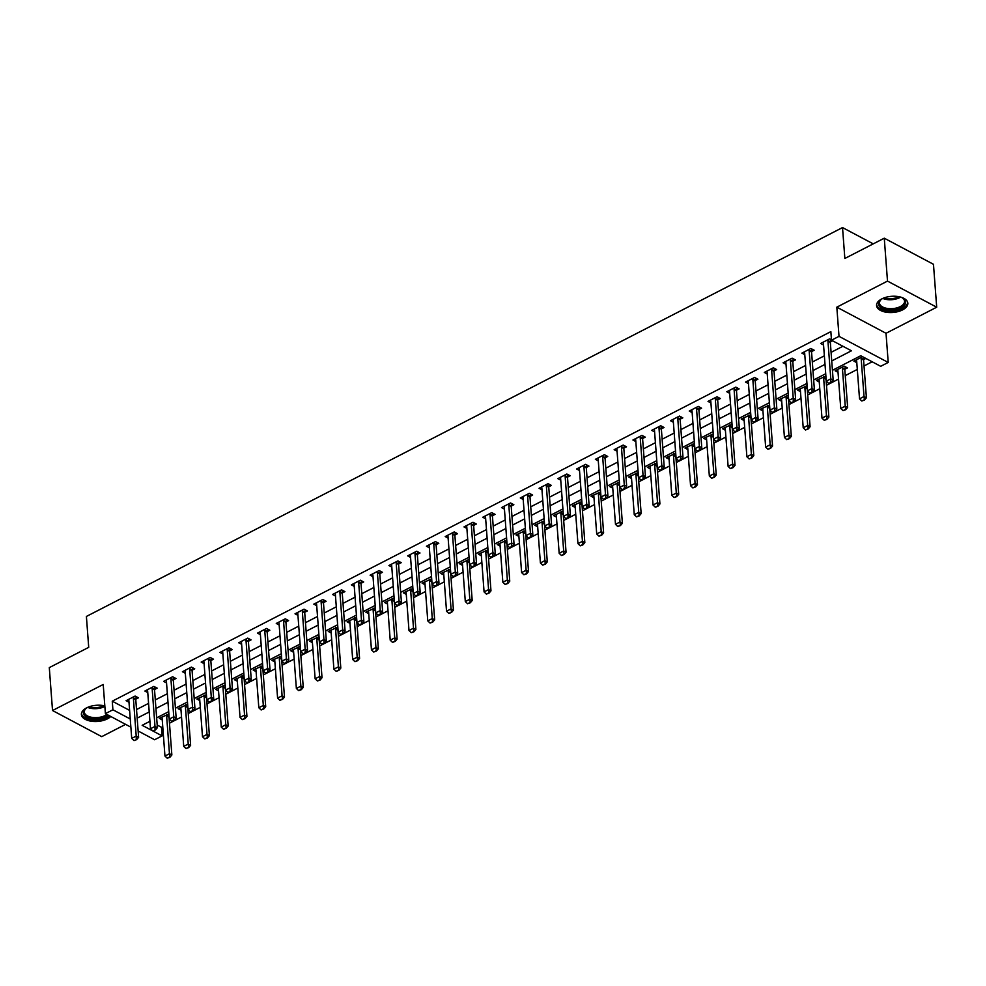 <?xml version="1.0" encoding="UTF-8"?>
<svg xmlns="http://www.w3.org/2000/svg" width="986" height="986" viewBox="0 0 986 986"><rect width="100%" height="100%" fill="white"/><g stroke="black" fill="none" stroke-linecap="round" stroke-linejoin="round"><path stroke-width="1.48" d="M104.824 705.89A15.677 8.098 175.7 0 0 86.657 707.849A15.677 8.098 175.7 0 0 81.394 714.53A15.677 8.098 175.7 0 0 90.885 721.148A15.677 8.098 175.7 0 0 107.4 718.856A15.677 8.098 175.7 0 0 110.765 716.477M902.572 309.887A15.677 8.098 175.7 0 0 907.835 303.22A15.677 8.098 175.7 0 0 898.345 296.589A15.677 8.098 175.7 0 0 881.829 298.881A15.677 8.098 175.7 0 0 876.566 305.561A15.677 8.098 175.7 0 0 886.057 312.192A15.677 8.098 175.7 0 0 902.572 309.887M157.181 725.03L161.47 727.311L162.111 735.889L154.605 739.746L138.139 731.008M873.239 243.862L842.525 227.569L86.398 616.447L88.715 647.346L49.3 667.621L52.529 710.524L101.731 736.641L125.604 724.365M842.525 227.569L844.854 258.468L884.269 238.193L933.471 264.297L936.7 307.213L887.499 281.096L836.818 307.164L839.012 336.349L888.213 362.454L880.695 366.311L860.753 355.736L832.43 370.292M836.818 307.164L886.02 333.28L936.7 307.213M886.02 333.28L888.213 362.454M161.47 727.311L162.752 726.645M169.469 723.194L181.523 716.995M188.24 713.544L200.294 707.344M207.011 703.881L219.065 697.681M225.782 694.23L237.836 688.031M244.553 684.58L256.606 678.38M263.324 674.917L275.377 668.718M282.095 665.267L294.148 659.067M300.866 655.616L312.919 649.417M319.649 645.953L331.703 639.754M338.42 636.303L350.474 630.103M357.191 626.652L369.245 620.453M375.962 616.99L388.016 610.79M394.733 607.339L406.787 601.14M413.504 597.689L425.558 591.489M432.275 588.026L444.329 581.826M451.046 578.375L463.1 572.176M469.817 568.725L481.871 562.525M488.588 559.062L500.641 552.863M507.359 549.412L519.412 543.212M526.13 539.761L538.183 533.562M544.901 530.111L556.954 523.911M563.672 520.448L575.725 514.248M582.443 510.797L594.496 504.598M601.226 501.147L613.28 494.947M619.997 491.484L632.051 485.285M638.768 481.834L650.822 475.634M657.539 472.183L669.593 465.984M676.31 462.52L688.364 456.321M695.081 452.87L707.135 446.67M713.852 443.219L725.906 437.02M732.623 433.557L744.677 427.357M751.394 423.906L763.447 417.707M770.165 414.256L782.218 408.056M788.936 404.593L800.989 398.393M807.707 394.942L819.76 388.743M826.478 385.292L838.531 379.092M845.248 375.629L857.302 369.43M864.019 365.979L872.166 361.788M884.269 238.193L887.499 281.096M862.528 356.673L853.901 361.11L856.797 362.651M863.588 359.607L865.856 358.436M844.817 369.257L847.455 367.901L844.139 366.139L835.13 370.773L838.026 372.314M825.886 376.073L816.346 380.423L819.255 381.964M807.115 385.723L797.575 390.074L800.484 391.615M788.344 395.374L778.804 399.737L781.713 401.277M769.573 405.036L760.033 409.387L762.942 410.928M750.802 414.687L741.262 419.038L744.171 420.578M732.031 424.337L722.491 428.7L725.4 430.241M713.26 434L703.721 438.351L706.629 439.892M694.489 443.651L684.95 448.001L687.846 449.542M675.718 453.301L666.179 457.664L669.075 459.205M656.947 462.964L647.408 467.315L650.304 468.855M638.164 472.614L628.637 476.965L631.533 478.506M619.393 482.265L609.866 486.628L612.762 488.156M600.622 491.915L591.095 496.278L593.991 497.819M581.851 501.578L572.324 505.929L575.22 507.47M563.08 511.229L553.54 515.579L556.449 517.12M544.309 520.879L534.769 525.242L537.678 526.783M525.538 530.542L515.998 534.893L518.907 536.433M506.767 540.192L497.227 544.543L500.136 546.084M487.996 549.843L478.456 554.206L481.365 555.747M469.225 559.506L459.686 563.856L462.594 565.397M450.454 569.156L440.915 573.507L443.823 575.048M431.683 578.807L422.144 583.17L425.052 584.71M412.912 588.469L403.373 592.82L406.269 594.361M394.141 598.12L384.602 602.471L387.498 604.011M375.358 607.77L365.831 612.133L368.727 613.674M356.587 617.433L347.06 621.784L349.956 623.325M337.816 627.084L328.289 631.434L331.185 632.975M319.045 636.734L309.518 641.097L312.414 642.638M300.274 646.397L290.747 650.748L293.643 652.288M281.503 656.047L271.963 660.398L274.872 661.939M262.732 665.698L253.192 670.061L256.101 671.602M243.961 675.361L234.421 679.711L237.33 681.252M225.19 685.011L215.651 689.362L218.559 690.903M206.419 694.662L196.88 699.025L199.788 700.565M187.648 704.324L178.109 708.675L181.017 710.216M168.877 713.975L159.338 718.326L162.246 719.866M831.728 360.938L851.448 350.794L831.494 340.207L830.853 331.629L112.268 701.194L129.61 710.401M136.524 709.563L148.578 703.363M155.295 699.912L167.349 693.713M174.066 690.262L186.12 684.062M192.837 680.599L204.891 674.399M211.608 670.948L223.662 664.749M230.379 661.298L242.433 655.098M249.15 651.635L261.204 645.436M267.933 641.985L279.987 635.785M286.704 632.334L298.758 626.135M305.475 622.671L317.529 616.472M324.246 613.021L336.3 606.821M343.017 603.37L355.071 597.171M361.788 593.708L373.842 587.508M380.559 584.057L392.613 577.858M399.33 574.407L411.384 568.207M418.101 564.744L430.155 558.544M436.872 555.093L448.926 548.894M455.643 545.443L467.697 539.243M474.414 535.78L486.468 529.581M493.185 526.13L505.239 519.93M511.956 516.479L524.01 510.28M530.727 506.816L542.793 500.617M549.51 497.166L561.564 490.966M568.281 487.515L580.335 481.316M587.052 477.865L599.106 471.665M605.823 468.202L617.877 462.003M624.594 458.552L636.648 452.352M643.365 448.901L655.419 442.702M662.136 439.238L674.19 433.039M680.907 429.588L692.961 423.388M699.678 419.937L711.732 413.738M718.449 410.275L730.503 404.075M737.22 400.624L749.274 394.425M755.991 390.974L768.045 384.774M774.762 381.311L786.816 375.111M793.533 371.66L805.587 365.461M812.316 362.01L824.37 355.81M831.087 352.347L842.919 346.271M831.469 339.8L829.657 338.839L820.648 343.473L823.557 345.014M830.348 341.957L832.603 340.799M811.564 351.62L814.214 350.252L810.886 348.489L801.877 353.124L804.786 354.664M792.793 361.27L795.443 359.915L792.115 358.152L783.106 362.786L786.015 364.327M774.022 370.921L776.672 369.565L773.344 367.803L764.335 372.437L767.231 373.977M755.251 380.584L757.901 379.216L754.573 377.453L745.564 382.087L748.46 383.628M736.48 390.234L739.13 388.878L735.803 387.116L726.793 391.75L729.689 393.291M717.709 399.885L720.359 398.529L717.032 396.766L708.022 401.401L710.918 402.941M698.938 409.547L701.588 408.179L698.261 406.417L689.251 411.051L692.147 412.592M680.167 419.198L682.805 417.842L679.49 416.08L670.48 420.714L673.376 422.255M661.396 428.848L664.034 427.493L660.719 425.73L651.709 430.364L654.605 431.905M642.625 438.511L645.263 437.143L641.948 435.381L632.938 440.015L635.834 441.555M623.855 448.162L626.492 446.806L623.177 445.043L614.155 449.678L617.063 451.218M605.084 457.812L607.721 456.456L604.393 454.694L595.384 459.328L598.292 460.869M586.313 467.475L588.95 466.107L585.622 464.344L576.613 468.979L579.521 470.519M567.542 477.125L570.179 475.77L566.851 474.007L557.842 478.641L560.751 480.17M548.758 486.776L551.408 485.42L548.08 483.658L539.071 488.292L541.98 489.832M529.987 496.439L532.637 495.071L529.309 493.308L520.3 497.942L523.209 499.483M511.216 506.089L513.866 504.733L510.538 502.959L501.529 507.593L504.438 509.133M492.445 515.74L495.095 514.384L491.767 512.621L482.758 517.256L485.654 518.796M473.674 525.402L476.324 524.034L472.997 522.272L463.987 526.906L466.883 528.447M454.903 535.053L457.553 533.697L454.226 531.922L445.216 536.557L448.112 538.097M436.132 544.703L438.782 543.348L435.455 541.585L426.445 546.219L429.341 547.76M417.361 554.366L420.011 552.998L416.684 551.236L407.674 555.87L410.57 557.41M398.59 564.017L401.228 562.661L397.913 560.886L388.903 565.52L391.799 567.061M379.82 573.667L382.457 572.311L379.142 570.549L370.132 575.183L373.028 576.724M361.049 583.318L363.686 581.962L360.371 580.199L351.349 584.834L354.257 586.374M342.278 592.98L344.915 591.612L341.587 589.85L332.578 594.484L335.486 596.025M323.507 602.631L326.144 601.275L322.816 599.513L313.807 604.147L316.716 605.687M304.736 612.281L307.373 610.926L304.045 609.163L295.036 613.797L297.945 615.338M285.965 621.944L288.602 620.576L285.274 618.814L276.265 623.448L279.174 624.988M267.181 631.595L269.831 630.239L266.503 628.476L257.494 633.111L260.403 634.651M248.41 641.245L251.06 639.889L247.732 638.127L238.723 642.761L241.632 644.302M229.639 650.908L232.289 649.54L228.962 647.777L219.952 652.412L222.848 653.952M210.868 660.558L213.518 659.203L210.191 657.44L201.181 662.074L204.077 663.615M192.097 670.209L194.747 668.853L191.42 667.091L182.41 671.725L185.306 673.265M173.326 679.872L175.976 678.504L172.649 676.741L163.639 681.375L166.535 682.916M154.555 689.522L157.205 688.166L153.878 686.404L144.868 691.038L147.764 692.579M135.785 699.173L138.422 697.817L135.107 696.054L126.097 700.689L128.993 702.229M130.867 727.15L105.403 713.642L103.21 684.469L52.529 710.524M105.403 713.642L112.909 709.784L130.251 718.979M112.268 701.194L112.909 709.784M831.494 340.207L839.012 336.349M149.934 721.308L142.169 725.302L162.111 735.889M825.713 373.756L813.66 379.955M806.942 383.406L794.889 389.606M788.171 393.057L776.118 399.256M769.4 402.719L757.347 408.919M750.629 412.37L738.576 418.569M731.858 422.02L719.805 428.22M713.088 431.683L701.034 437.883M694.317 441.334L682.263 447.533M675.533 450.984L663.479 457.184M656.762 460.647L644.708 466.846M637.991 470.297L625.937 476.497M619.22 479.948L607.166 486.147M600.449 489.611L588.395 495.81M581.678 499.261L569.625 505.461M562.907 508.912L550.854 515.111M544.136 518.574L532.083 524.774M525.365 528.225L513.312 534.424M506.594 537.875L494.541 544.075M487.823 547.538L475.77 553.738M469.053 557.189L456.999 563.388M450.282 566.839L438.228 573.039M431.511 576.502L419.457 582.701M412.74 586.152L400.686 592.352M393.956 595.803L381.902 602.002M375.185 605.453L363.131 611.653M356.414 615.116L344.36 621.316M337.643 624.767L325.59 630.966M318.872 634.417L306.819 640.617M300.101 644.08L288.048 650.279M281.33 653.73L269.277 659.93M262.559 663.381L250.506 669.58M243.788 673.044L231.735 679.243M225.018 682.694L212.964 688.894M206.247 692.345L194.193 698.544M187.476 702.007L175.422 708.207M168.705 711.658L156.651 717.857M137.165 718.141L149.219 711.954M155.936 708.49L167.99 702.291M174.719 698.84L186.773 692.64M193.49 689.189L205.544 682.99M212.261 679.527L224.315 673.327M231.032 669.876L243.086 663.677M249.803 660.226L261.857 654.026M268.574 650.563L280.628 644.363M287.345 640.912L299.399 634.713M306.116 631.262L318.17 625.062M324.887 621.599L336.941 615.4M343.658 611.949L355.712 605.749M362.429 602.298L374.483 596.099M381.2 592.635L393.254 586.436M399.971 582.985L412.025 576.785M418.742 573.334L430.796 567.135M437.525 563.672L449.579 557.472M456.296 554.021L468.35 547.822M475.067 544.371L487.121 538.171M493.838 534.708L505.892 528.508M512.609 525.057L524.663 518.858M531.38 515.407L543.434 509.207M550.151 505.744L562.205 499.545M568.922 496.094L580.976 489.894M587.693 486.443L599.747 480.244M606.464 476.78L618.518 470.581M625.235 467.13L637.289 460.93M644.006 457.479L656.06 451.28M662.777 447.829L674.831 441.629M681.548 438.166L693.602 431.967M700.319 428.516L712.373 422.316M719.102 418.865L731.156 412.666M737.873 409.202L749.927 403.003M756.644 399.552L768.698 393.352M775.415 389.901L787.469 383.702M794.186 380.239L806.24 374.039M812.957 370.588L825.011 364.389M828.56 383.357L831.21 382.42L828.56 383.357L826.268 381.175L823.433 343.424A2.009 1.331 -62 0 0 823.322 342.931L823.039 342.241M828.129 339.628L827.969 340.552A2.009 1.331 -62 0 0 827.944 341.107L830.779 378.858L833.17 380.128L831.21 382.42M830.791 339.43L830.36 341.822A2.009 1.331 -62 0 0 830.335 342.376L833.17 380.128M826.268 381.175L830.779 378.858L830.816 382.198M856.279 359.89L856.563 360.58A2.009 1.331 118 0 1 856.674 361.061L859.521 398.825L864.019 396.508L861.185 358.744A2.009 1.331 118 0 1 861.209 358.189L861.382 357.265M864.056 399.848L861.813 401.006L864.463 400.057L864.019 396.508L866.411 397.777L863.576 360.013A2.009 1.331 118 0 1 863.613 359.459L863.97 357.437M859.521 398.825L861.813 401.006M864.463 400.057L866.411 397.777M809.789 393.02L812.439 392.071L809.789 393.02L807.497 390.838L804.662 353.074A2.009 1.331 -62 0 0 804.551 352.594L804.268 351.903M809.358 349.278L809.198 350.203A2.009 1.331 -62 0 0 809.161 350.757L812.008 388.521L814.399 389.79L812.439 392.071M812.02 349.093L811.589 351.472A2.009 1.331 -62 0 0 811.564 352.027L814.399 389.79M807.497 390.838L812.008 388.521L812.045 391.861M791.018 402.67L793.668 401.721L791.018 402.67L788.726 400.489L785.891 362.725A2.009 1.331 -62 0 0 785.78 362.244L785.497 361.554M790.587 358.929L790.427 359.853A2.009 1.331 -62 0 0 790.39 360.408L793.237 398.171L795.628 399.441L793.668 401.721M793.237 358.744L792.818 361.123A2.009 1.331 -62 0 0 792.793 361.677L795.628 399.441M788.726 400.489L793.237 398.171L793.274 401.512M772.248 412.321L774.897 411.372L772.248 412.321L769.955 410.139L767.12 372.388A2.009 1.331 -62 0 0 767.009 371.895L766.726 371.204M771.816 368.591L771.656 369.516A2.009 1.331 -62 0 0 771.619 370.07L774.466 407.822L776.857 409.091L774.897 411.372M774.466 368.394L774.047 370.785A2.009 1.331 -62 0 0 774.022 371.34L776.857 409.091M769.955 410.139L774.466 407.822L774.503 411.162M837.508 369.54L837.792 370.231A2.009 1.331 118 0 1 837.903 370.711L840.75 408.475L845.248 406.158L842.414 368.394A2.009 1.331 118 0 1 842.438 367.84L842.611 366.915M845.285 409.498L843.042 410.657L845.692 409.708L845.248 406.158L847.64 407.428L844.805 369.664A2.009 1.331 118 0 1 844.842 369.109L845.261 366.73M840.75 408.475L843.042 410.657M845.692 409.708L847.64 407.428M818.737 379.191L819.021 379.881A2.009 1.331 118 0 1 819.132 380.374L821.979 418.126L826.478 415.809L823.643 378.057A2.009 1.331 118 0 1 823.667 377.502L823.84 376.578M826.514 419.149L824.259 420.307L826.921 419.358L826.478 415.809L828.869 417.078L826.034 379.327A2.009 1.331 118 0 1 826.071 378.772L826.083 378.661M821.979 418.126L824.259 420.307M826.921 419.358L828.869 417.078M799.966 388.854L800.25 389.544A2.009 1.331 118 0 1 800.361 390.025L803.208 427.788L807.707 425.471L804.872 387.708A2.009 1.331 118 0 1 804.896 387.153L805.069 386.229M807.744 428.811L805.488 429.97L808.15 429.021L807.707 425.471L810.098 426.741L807.263 388.977A2.009 1.331 118 0 1 807.287 388.422L807.312 388.324M803.208 427.788L805.488 429.97M808.15 429.021L810.098 426.741M753.477 421.983L756.126 421.034L753.477 421.983L751.184 419.802L748.349 382.038A2.009 1.331 -62 0 0 748.238 381.557L747.955 380.867M753.045 378.242L752.885 379.166A2.009 1.331 -62 0 0 752.848 379.721L755.695 417.485L758.086 418.754L756.126 421.034M755.695 378.057L755.276 380.436A2.009 1.331 -62 0 0 755.239 380.99L758.086 418.754M751.184 419.802L755.695 417.485L755.732 420.825M781.195 398.504L781.479 399.194A2.009 1.331 118 0 1 781.59 399.675L784.425 437.439L788.936 435.122L786.101 397.358A2.009 1.331 118 0 1 786.125 396.803L786.286 395.879M788.973 438.462L786.717 439.62L789.367 438.671L788.936 435.122L791.327 436.391L788.492 398.627A2.009 1.331 118 0 1 788.517 398.073L788.541 397.974M784.425 437.439L786.717 439.62M789.367 438.671L791.327 436.391M900.575 297.069A13.57 7.013 -4.3 0 1 902.572 297.994A13.57 7.013 -4.3 0 1 905.37 300.878A13.57 7.013 -4.3 0 1 894.807 309.752A13.57 7.013 -4.3 0 1 878.834 305.155A13.57 7.013 -4.3 0 1 880.991 299.608A13.57 7.013 -4.3 0 1 882.827 298.413M881.385 299.313A12.559 6.483 175.7 0 0 879.5 303.096A12.559 6.483 175.7 0 0 879.746 304.132A12.559 6.483 175.7 0 0 893.538 308.532A12.559 6.483 175.7 0 0 904.556 301.211A12.559 6.483 175.7 0 0 904.322 300.188A12.559 6.483 175.7 0 0 902.128 297.747M876.616 304.563A15.579 8.048 175.7 0 0 876.862 305.463A15.579 8.048 175.7 0 0 893.587 310.96A15.579 8.048 175.7 0 0 907.638 302.234M108.287 715.17A13.57 7.013 -4.3 0 1 105.896 716.736A13.57 7.013 -4.3 0 1 87.914 717.722A13.57 7.013 -4.3 0 1 85.819 708.577A13.57 7.013 -4.3 0 1 87.655 707.369A12.559 6.483 -4.3 0 0 104.491 706.592A12.559 6.483 -4.3 0 0 104.861 706.395M86.213 708.268A12.559 6.483 175.7 0 0 84.328 712.065A12.559 6.483 175.7 0 0 91.932 717.364A12.559 6.483 175.7 0 0 105.169 715.528A12.559 6.483 175.7 0 0 106.919 714.443M81.431 713.531A15.579 8.048 175.7 0 0 91.156 719.78A15.579 8.048 175.7 0 0 107.227 717.451A15.579 8.048 175.7 0 0 109.656 715.898M734.706 431.634L737.355 430.685L734.706 431.634L732.413 429.452L729.578 391.688A2.009 1.331 -62 0 0 729.467 391.208L729.184 390.518M734.274 387.892L734.114 388.817A2.009 1.331 -62 0 0 734.077 389.371L736.924 427.135L739.315 428.405L737.355 430.685M736.924 387.708L736.505 390.086A2.009 1.331 -62 0 0 736.468 390.641L739.315 428.405M732.413 429.452L736.924 427.135L736.961 430.475M715.935 441.284L718.584 440.335L715.935 441.284L713.642 439.103L710.807 401.351A2.009 1.331 -62 0 0 710.696 400.858L710.413 400.168M715.503 397.555L715.343 398.467A2.009 1.331 -62 0 0 715.306 399.034L718.141 436.786L720.544 438.055L718.584 440.335M718.153 397.358L717.734 399.749A2.009 1.331 -62 0 0 717.697 400.304L720.544 438.055M713.642 439.103L718.141 436.786L718.19 440.126M697.164 450.947L699.813 449.998L697.164 450.947L694.871 448.766L692.024 411.002A2.009 1.331 -62 0 0 691.925 410.521L691.63 409.831M696.732 407.206L696.572 408.13A2.009 1.331 -62 0 0 696.535 408.685L699.37 446.448L701.773 447.718L699.813 449.998M699.382 407.021L698.963 409.4A2.009 1.331 -62 0 0 698.926 409.954L701.773 447.718M694.871 448.766L699.37 446.448L699.419 449.789M678.393 460.598L681.043 459.649L678.393 460.598L676.1 458.416L673.253 420.652A2.009 1.331 -62 0 0 673.155 420.172L672.859 419.481M677.961 416.856L677.801 417.781A2.009 1.331 -62 0 0 677.764 418.335L680.599 456.099L683.002 457.368L681.043 459.649M680.611 416.671L680.192 419.05A2.009 1.331 -62 0 0 680.155 419.605L683.002 457.368M676.1 458.416L680.599 456.099L680.636 459.439M659.622 470.248L662.272 469.299L659.622 470.248L657.329 468.067L654.482 430.315A2.009 1.331 -62 0 0 654.371 429.822L654.088 429.132M659.19 426.519L659.018 427.431A2.009 1.331 -62 0 0 658.993 427.998L661.828 465.749L664.219 467.019L662.272 469.299M661.84 426.322L661.421 428.7A2.009 1.331 -62 0 0 661.384 429.267L664.219 467.019M657.329 468.067L661.828 465.749L661.865 469.089M762.424 408.155L762.708 408.845A2.009 1.331 118 0 1 762.819 409.338L765.654 447.089L770.165 444.772L767.33 407.021A2.009 1.331 118 0 1 767.355 406.454L767.515 405.542M770.202 448.112L767.946 449.271L770.596 448.322L770.165 444.772L772.556 446.042L769.721 408.29A2.009 1.331 118 0 1 769.746 407.736L769.77 407.625M765.654 447.089L767.946 449.271M770.596 448.322L772.556 446.042M743.654 417.817L743.937 418.508A2.009 1.331 118 0 1 744.048 418.988L746.883 456.752L751.394 454.435L748.547 416.671A2.009 1.331 118 0 1 748.584 416.117L748.744 415.192M751.431 457.775L749.175 458.934L751.825 457.985L751.394 454.435L753.785 455.705L750.95 417.941A2.009 1.331 118 0 1 750.975 417.386L750.999 417.288M746.883 456.752L749.175 458.934M751.825 457.985L753.785 455.705M724.883 427.468L725.166 428.158A2.009 1.331 118 0 1 725.277 428.639L728.112 466.403L732.623 464.086L729.776 426.322A2.009 1.331 118 0 1 729.813 425.767L729.973 424.843M732.66 467.426L730.404 468.584L733.054 467.635L732.623 464.086L735.014 465.355L732.179 427.591A2.009 1.331 118 0 1 732.204 427.037L732.228 426.938M728.112 466.403L730.404 468.584M733.054 467.635L735.014 465.355M706.112 437.118L706.395 437.809A2.009 1.331 118 0 1 706.506 438.302L709.341 476.053L713.852 473.736L711.005 435.985A2.009 1.331 118 0 1 711.042 435.418L711.202 434.506M713.889 477.076L711.633 478.235L714.283 477.286L713.852 473.736L716.243 475.005L713.408 437.254A2.009 1.331 118 0 1 713.433 436.699L713.457 436.588M709.341 476.053L711.633 478.235M714.283 477.286L716.243 475.005M687.341 446.781L687.624 447.471A2.009 1.331 118 0 1 687.735 447.952L690.57 485.716L695.081 483.399L692.234 445.635A2.009 1.331 118 0 1 692.271 445.08L692.431 444.156M695.118 486.739L692.862 487.897L695.512 486.948L695.081 483.399L697.472 484.668L694.625 446.904A2.009 1.331 118 0 1 694.662 446.35L694.686 446.251M690.57 485.716L692.862 487.897M695.512 486.948L697.472 484.668M640.851 479.911L643.501 478.962L640.851 479.911L638.558 477.729L635.711 439.966A2.009 1.331 -62 0 0 635.6 439.485L635.317 438.795M640.419 436.169L640.247 437.094A2.009 1.331 -62 0 0 640.222 437.648L643.057 475.412L645.448 476.682L643.501 478.962M643.069 435.985L642.65 438.363A2.009 1.331 -62 0 0 642.613 438.918L645.448 476.682M638.558 477.729L643.057 475.412L643.094 478.752M668.57 456.432L668.853 457.122A2.009 1.331 118 0 1 668.964 457.603L671.799 495.366L676.31 493.049L673.463 455.285A2.009 1.331 118 0 1 673.5 454.731L673.66 453.806M676.347 496.389L674.091 497.548L676.741 496.599L676.31 493.049L678.701 494.319L675.854 456.555A2.009 1.331 118 0 1 675.891 456L675.903 455.902M671.799 495.366L674.091 497.548M676.741 496.599L678.701 494.319M622.067 489.561L624.73 488.612L622.067 489.561L619.787 487.38L616.94 449.616A2.009 1.331 -62 0 0 616.829 449.135L616.546 448.445M621.648 445.82L621.476 446.744A2.009 1.331 -62 0 0 621.451 447.299L624.286 485.063L626.677 486.332L624.73 488.612M624.298 445.635L623.879 448.014A2.009 1.331 -62 0 0 623.842 448.568L626.677 486.332M619.787 487.38L624.286 485.063L624.323 488.403M649.799 466.082L650.082 466.772A2.009 1.331 118 0 1 650.193 467.265L653.028 505.017L657.526 502.7L654.692 464.948A2.009 1.331 118 0 1 654.729 464.381L654.889 463.469M657.576 506.04L655.32 507.198L657.97 506.249L657.526 502.7L659.93 503.969L657.083 466.218A2.009 1.331 118 0 1 657.12 465.651L657.132 465.552M653.028 505.017L655.32 507.198M657.97 506.249L659.93 503.969M603.296 499.212L605.959 498.263L603.296 499.212L601.016 497.03L598.169 459.279A2.009 1.331 -62 0 0 598.058 458.786L597.775 458.096M602.877 455.483L602.705 456.395A2.009 1.331 -62 0 0 602.68 456.962L605.515 494.713L607.906 495.983L605.959 498.263M605.527 455.285L605.096 457.664A2.009 1.331 -62 0 0 605.071 458.231L607.906 495.983M601.016 497.03L605.515 494.713L605.552 498.053M631.028 475.745L631.311 476.435A2.009 1.331 118 0 1 631.422 476.916L634.257 514.68L638.755 512.363L635.921 474.599A2.009 1.331 118 0 1 635.958 474.044L636.118 473.12M638.805 515.703L636.549 516.861L639.199 515.912L638.755 512.363L641.159 513.632L638.312 475.868A2.009 1.331 118 0 1 638.349 475.314L638.361 475.215M634.257 514.68L636.549 516.861M639.199 515.912L641.159 513.632M584.525 508.862L587.175 507.926L584.525 508.862L582.233 506.693L579.398 468.929A2.009 1.331 -62 0 0 579.287 468.449L579.004 467.758M584.094 465.133L583.934 466.058A2.009 1.331 -62 0 0 583.909 466.612L586.744 504.376L589.135 505.645L587.175 507.926M586.756 464.948L586.325 467.327A2.009 1.331 -62 0 0 586.3 467.882L589.135 505.645M582.233 506.693L586.744 504.376L586.781 507.704M612.244 485.395L612.54 486.086A2.009 1.331 118 0 1 612.639 486.566L615.486 524.33L619.984 522.013L617.15 484.249A2.009 1.331 118 0 1 617.187 483.695L617.347 482.77M620.034 525.353L617.778 526.512L620.428 525.563L619.984 522.013L622.388 523.283L619.541 485.519A2.009 1.331 118 0 1 619.578 484.964L619.59 484.865M615.486 524.33L617.778 526.512M620.428 525.563L622.388 523.283M565.754 518.525L568.404 517.576L565.754 518.525L563.462 516.344L560.627 478.58A2.009 1.331 -62 0 0 560.516 478.099L560.233 477.409M565.323 474.784L565.163 475.708A2.009 1.331 -62 0 0 565.138 476.263L567.973 514.026L570.364 515.296L568.404 517.576M567.985 474.599L567.554 476.977A2.009 1.331 -62 0 0 567.529 477.532L570.364 515.296M563.462 516.344L567.973 514.026L568.01 517.367M593.473 495.046L593.757 495.736A2.009 1.331 118 0 1 593.868 496.229L596.715 533.981L601.213 531.664L598.379 493.912A2.009 1.331 118 0 1 598.403 493.345L598.576 492.433M601.25 535.004L599.007 536.162L601.657 535.213L601.213 531.664L603.617 532.933L600.77 495.182A2.009 1.331 118 0 1 600.807 494.615L600.819 494.516M596.715 533.981L599.007 536.162M601.657 535.213L603.617 532.933M546.983 528.176L549.633 527.227L546.983 528.176L544.691 525.994L541.856 488.243A2.009 1.331 -62 0 0 541.745 487.75L541.462 487.059M546.552 484.446L546.392 485.358A2.009 1.331 -62 0 0 546.355 485.925L549.202 523.677L551.593 524.946L549.633 527.227M549.214 484.249L548.783 486.628A2.009 1.331 -62 0 0 548.758 487.195L551.593 524.946M544.691 525.994L549.202 523.677L549.239 527.017M574.702 504.709L574.986 505.399A2.009 1.331 118 0 1 575.097 505.88L577.944 543.631L582.443 541.314L579.608 503.563A2.009 1.331 118 0 1 579.632 503.008L579.805 502.084M582.48 544.654L580.236 545.813L582.886 544.876L582.443 541.314L584.834 542.596L581.999 504.832A2.009 1.331 118 0 1 582.036 504.277L582.048 504.179M577.944 543.631L580.236 545.813M582.886 544.876L584.834 542.596M528.213 537.826L530.862 536.889L528.213 537.826L525.92 535.644L523.085 497.893A2.009 1.331 -62 0 0 522.974 497.412L522.691 496.722M527.781 494.097L527.621 495.021A2.009 1.331 -62 0 0 527.584 495.576L530.431 533.327L532.822 534.609L530.862 536.889M530.431 493.912L530.012 496.291A2.009 1.331 -62 0 0 529.987 496.845L532.822 534.609M525.92 535.644L530.431 533.327L530.468 536.667M509.442 547.489L512.091 546.54L509.442 547.489L507.149 545.307L504.314 507.543A2.009 1.331 -62 0 0 504.203 507.063L503.92 506.373M509.01 503.747L508.85 504.672A2.009 1.331 -62 0 0 508.813 505.226L511.66 542.99L514.051 544.26L512.091 546.54M511.66 503.563L511.241 505.941A2.009 1.331 -62 0 0 511.216 506.496L514.051 544.26M507.149 545.307L511.66 542.99L511.697 546.33M490.671 557.139L493.32 556.19L490.671 557.139L488.378 554.958L485.543 517.194A2.009 1.331 -62 0 0 485.432 516.713L485.149 516.023M490.239 513.41L490.079 514.322A2.009 1.331 -62 0 0 490.042 514.877L492.889 552.641L495.28 553.91L493.32 556.19M492.889 513.213L492.47 515.592A2.009 1.331 -62 0 0 492.433 516.159L495.28 553.91M488.378 554.958L492.889 552.641L492.926 555.981M471.9 566.79L474.549 565.853L471.9 566.79L469.607 564.608L466.772 526.857A2.009 1.331 -62 0 0 466.661 526.376L466.378 525.674M471.468 523.061L471.308 523.985A2.009 1.331 -62 0 0 471.271 524.54L474.118 562.291L476.509 563.561L474.549 565.853M474.118 522.876L473.699 525.255A2.009 1.331 -62 0 0 473.662 525.809L476.509 563.561M469.607 564.608L474.118 562.291L474.155 565.631M453.129 576.453L455.779 575.504L453.129 576.453L450.836 574.271L448.001 536.507A2.009 1.331 -62 0 0 447.89 536.027L447.607 535.336M452.697 532.711L452.537 533.636A2.009 1.331 -62 0 0 452.5 534.19L455.335 571.954L457.738 573.223L455.779 575.504M455.347 532.526L454.928 534.905A2.009 1.331 -62 0 0 454.891 535.46L457.738 573.223M450.836 574.271L455.335 571.954L455.384 575.294M434.358 586.103L437.008 585.154L434.358 586.103L432.065 583.922L429.23 546.158A2.009 1.331 -62 0 0 429.12 545.677L428.836 544.987M433.926 542.374L433.766 543.286A2.009 1.331 -62 0 0 433.729 543.841L436.564 581.604L438.967 582.874L437.008 585.154M436.576 542.177L436.157 544.555A2.009 1.331 -62 0 0 436.12 545.11L438.967 582.874M432.065 583.922L436.564 581.604L436.613 584.944M415.587 595.754L418.237 594.817L415.587 595.754L413.294 593.572L410.447 555.821A2.009 1.331 -62 0 0 410.349 555.328L410.053 554.637M415.155 552.024L414.995 552.949A2.009 1.331 -62 0 0 414.958 553.503L417.793 591.255L420.196 592.524L418.237 594.817M417.805 551.84L417.386 554.218A2.009 1.331 -62 0 0 417.349 554.773L420.196 592.524M413.294 593.572L417.793 591.255L417.842 594.595M396.816 605.416L399.466 604.467L396.816 605.416L394.523 603.235L391.676 565.471A2.009 1.331 -62 0 0 391.565 564.99L391.282 564.3M396.384 561.675L396.212 562.599A2.009 1.331 -62 0 0 396.187 563.154L399.022 600.918L401.413 602.187L399.466 604.467M399.034 561.49L398.615 563.869A2.009 1.331 -62 0 0 398.578 564.423L401.413 602.187M394.523 603.235L399.022 600.918L399.059 604.258M378.045 615.067L380.695 614.118L378.045 615.067L375.752 612.885L372.905 575.121A2.009 1.331 -62 0 0 372.794 574.641L372.511 573.951M377.613 571.325L377.441 572.25A2.009 1.331 -62 0 0 377.416 572.804L380.251 610.568L382.642 611.838L380.695 614.118M380.263 571.14L379.844 573.519A2.009 1.331 -62 0 0 379.807 574.074L382.642 611.838M375.752 612.885L380.251 610.568L380.288 613.908M359.274 624.717L361.924 623.781L359.274 624.717L356.981 622.536L354.134 584.784A2.009 1.331 -62 0 0 354.023 584.291L353.74 583.601M358.842 580.988L358.67 581.913A2.009 1.331 -62 0 0 358.645 582.467L361.48 620.219L363.871 621.488L361.924 623.781M361.492 580.791L361.073 583.182A2.009 1.331 -62 0 0 361.036 583.737L363.871 621.488M356.981 622.536L361.48 620.219L361.517 623.559M340.49 634.38L343.153 633.431L340.49 634.38L338.21 632.199L335.363 594.435A2.009 1.331 -62 0 0 335.252 593.954L334.969 593.264M340.071 590.639L339.899 591.563A2.009 1.331 -62 0 0 339.874 592.118L342.709 629.881L345.1 631.151L343.153 633.431M342.721 590.454L342.29 592.832A2.009 1.331 -62 0 0 342.265 593.387L345.1 631.151M338.21 632.199L342.709 629.881L342.746 633.222M321.719 644.031L324.382 643.082L321.719 644.031L319.427 641.849L316.592 604.085A2.009 1.331 -62 0 0 316.481 603.605L316.198 602.914M321.288 600.289L321.128 601.213A2.009 1.331 -62 0 0 321.103 601.768L323.938 639.532L326.329 640.801L324.382 643.082M323.95 600.104L323.519 602.483A2.009 1.331 -62 0 0 323.494 603.038L326.329 640.801M319.427 641.849L323.938 639.532L323.975 642.872M302.949 653.681L305.598 652.732L302.949 653.681L300.656 651.5L297.821 613.748A2.009 1.331 -62 0 0 297.71 613.255L297.427 612.565M302.517 609.952L302.357 610.876A2.009 1.331 -62 0 0 302.332 611.431L305.167 649.182L307.558 650.452L305.598 652.732M305.179 609.755L304.748 612.146A2.009 1.331 -62 0 0 304.723 612.7L307.558 650.452M300.656 651.5L305.167 649.182L305.204 652.522M284.178 663.344L286.827 662.395L284.178 663.344L281.885 661.162L279.05 623.399A2.009 1.331 -62 0 0 278.939 622.918L278.656 622.228M283.746 619.602L283.586 620.527A2.009 1.331 -62 0 0 283.561 621.081L286.396 658.845L288.787 660.115L286.827 662.395M286.408 619.418L285.977 621.796A2.009 1.331 -62 0 0 285.952 622.351L288.787 660.115M281.885 661.162L286.396 658.845L286.433 662.185M265.407 672.994L268.056 672.045L265.407 672.994L263.114 670.813L260.279 633.049A2.009 1.331 -62 0 0 260.168 632.568L259.885 631.878M264.975 629.253L264.815 630.177A2.009 1.331 -62 0 0 264.778 630.732L267.625 668.496L270.016 669.765L268.056 672.045M267.637 629.068L267.206 631.447A2.009 1.331 -62 0 0 267.181 632.001L270.016 669.765M263.114 670.813L267.625 668.496L267.662 671.836M246.636 682.645L249.285 681.696L246.636 682.645L244.343 680.463L241.508 642.712A2.009 1.331 -62 0 0 241.397 642.219L241.114 641.529M246.204 638.916L246.044 639.828A2.009 1.331 -62 0 0 246.007 640.395L248.854 678.146L251.245 679.416L249.285 681.696M248.854 638.718L248.435 641.11A2.009 1.331 -62 0 0 248.41 641.664L251.245 679.416M244.343 680.463L248.854 678.146L248.891 681.486M227.865 692.308L230.514 691.359L227.865 692.308L225.572 690.126L222.737 652.362A2.009 1.331 -62 0 0 222.626 651.882L222.343 651.191M227.433 648.566L227.273 649.491A2.009 1.331 -62 0 0 227.236 650.045L230.083 687.809L232.474 689.078L230.514 691.359M230.083 648.381L229.664 650.76A2.009 1.331 -62 0 0 229.639 651.315L232.474 689.078M225.572 690.126L230.083 687.809L230.12 691.149M209.094 701.958L211.744 701.009L209.094 701.958L206.801 699.777L203.966 662.013A2.009 1.331 -62 0 0 203.856 661.532L203.572 660.842M208.662 658.217L208.502 659.141A2.009 1.331 -62 0 0 208.465 659.696L211.312 697.459L213.703 698.729L211.744 701.009M211.312 658.032L210.893 660.41A2.009 1.331 -62 0 0 210.856 660.965L213.703 698.729M206.801 699.777L211.312 697.459L211.349 700.799M555.931 514.359L556.215 515.049A2.009 1.331 118 0 1 556.326 515.53L559.173 553.294L563.672 550.977L560.837 513.213A2.009 1.331 118 0 1 560.861 512.658L561.034 511.734M563.709 554.317L561.465 555.475L564.115 554.526L563.672 550.977L566.063 552.246L563.228 514.482A2.009 1.331 118 0 1 563.265 513.928L563.277 513.829M559.173 553.294L561.465 555.475M564.115 554.526L566.063 552.246M537.16 524.01L537.444 524.7A2.009 1.331 118 0 1 537.555 525.181L540.402 562.944L544.901 560.627L542.066 522.863A2.009 1.331 118 0 1 542.09 522.309L542.263 521.397M544.938 563.967L542.682 565.126L545.344 564.177L544.901 560.627L547.292 561.897L544.457 524.145A2.009 1.331 118 0 1 544.482 523.578L544.506 523.48M540.402 562.944L542.682 565.126M545.344 564.177L547.292 561.897M518.389 533.66L518.673 534.363A2.009 1.331 118 0 1 518.784 534.843L521.619 572.595L526.13 570.278L523.295 532.526A2.009 1.331 118 0 1 523.319 531.972L523.48 531.047M526.167 573.618L523.911 574.776L526.573 573.84L526.13 570.278L528.521 571.56L525.686 533.796A2.009 1.331 118 0 1 525.711 533.241L525.735 533.13M521.619 572.595L523.911 574.776M526.573 573.84L528.521 571.56M499.619 543.323L499.902 544.013A2.009 1.331 118 0 1 500.013 544.494L502.848 582.258L507.359 579.941L504.524 542.177A2.009 1.331 118 0 1 504.549 541.622L504.709 540.698M507.396 583.281L505.14 584.439L507.79 583.49L507.359 579.941L509.75 581.21L506.915 543.446A2.009 1.331 118 0 1 506.94 542.892L506.964 542.793M502.848 582.258L505.14 584.439M507.79 583.49L509.75 581.21M480.848 552.973L481.131 553.664A2.009 1.331 118 0 1 481.242 554.144L484.077 591.908L488.588 589.591L485.753 551.827A2.009 1.331 118 0 1 485.778 551.273L485.938 550.361M488.625 592.931L486.369 594.09L489.019 593.141L488.588 589.591L490.979 590.86L488.144 553.109A2.009 1.331 118 0 1 488.169 552.542L488.193 552.443M484.077 591.908L486.369 594.09M489.019 593.141L490.979 590.86M462.077 562.624L462.36 563.326A2.009 1.331 118 0 1 462.471 563.807L465.306 601.559L469.817 599.241L466.97 561.49A2.009 1.331 118 0 1 467.007 560.935L467.167 560.011M469.854 602.582L467.598 603.74L470.248 602.803L469.817 599.241L472.208 600.511L469.373 562.76A2.009 1.331 118 0 1 469.398 562.205L469.422 562.094M465.306 601.559L467.598 603.74M470.248 602.803L472.208 600.511M443.306 572.287L443.589 572.977A2.009 1.331 118 0 1 443.7 573.458L446.535 611.221L451.046 608.904L448.199 571.14A2.009 1.331 118 0 1 448.236 570.586L448.396 569.661M451.083 612.244L448.827 613.403L451.477 612.454L451.046 608.904L453.437 610.174L450.602 572.41A2.009 1.331 118 0 1 450.627 571.855L450.651 571.757M446.535 611.221L448.827 613.403M451.477 612.454L453.437 610.174M424.535 581.937L424.818 582.627A2.009 1.331 118 0 1 424.929 583.108L427.764 620.872L432.275 618.555L429.428 580.791A2.009 1.331 118 0 1 429.465 580.236L429.625 579.312M432.312 621.895L430.056 623.053L432.706 622.104L432.275 618.555L434.666 619.824L431.831 582.06A2.009 1.331 118 0 1 431.856 581.506L431.88 581.407M427.764 620.872L430.056 623.053M432.706 622.104L434.666 619.824M405.764 591.588L406.047 592.278A2.009 1.331 118 0 1 406.158 592.771L408.993 630.522L413.504 628.205L410.657 590.454A2.009 1.331 118 0 1 410.694 589.899L410.854 588.975M413.541 631.545L411.285 632.704L413.935 631.767L413.504 628.205L415.895 629.475L413.048 591.723A2.009 1.331 118 0 1 413.085 591.169L413.097 591.058M408.993 630.522L411.285 632.704M413.935 631.767L415.895 629.475M386.993 601.25L387.276 601.941A2.009 1.331 118 0 1 387.387 602.421L390.222 640.185L394.733 637.868L391.886 600.104A2.009 1.331 118 0 1 391.923 599.55L392.083 598.625M394.77 641.208L392.514 642.367L395.164 641.418L394.733 637.868L397.124 639.138L394.277 601.374A2.009 1.331 118 0 1 394.314 600.819L394.326 600.72M390.222 640.185L392.514 642.367M395.164 641.418L397.124 639.138M368.222 610.901L368.505 611.591A2.009 1.331 118 0 1 368.616 612.072L371.451 649.836L375.949 647.519L373.115 609.755A2.009 1.331 118 0 1 373.152 609.2L373.312 608.276M375.999 650.859L373.743 652.017L376.393 651.068L375.949 647.519L378.353 648.788L375.506 611.024A2.009 1.331 118 0 1 375.543 610.47L375.555 610.371M371.451 649.836L373.743 652.017M376.393 651.068L378.353 648.788M349.438 620.551L349.734 621.242A2.009 1.331 118 0 1 349.845 621.735L352.68 659.486L357.178 657.169L354.344 619.418A2.009 1.331 118 0 1 354.381 618.863L354.541 617.939M357.228 660.509L354.972 661.668L357.622 660.719L357.178 657.169L359.582 658.438L356.735 620.687A2.009 1.331 118 0 1 356.772 620.132L356.784 620.021M352.68 659.486L354.972 661.668M357.622 660.719L359.582 658.438M330.667 630.214L330.963 630.904A2.009 1.331 118 0 1 331.062 631.385L333.909 669.149L338.408 666.832L335.573 629.068A2.009 1.331 118 0 1 335.61 628.513L335.77 627.589M338.445 670.172L336.201 671.33L338.851 670.381L338.408 666.832L340.811 668.101L337.964 630.337A2.009 1.331 118 0 1 338.001 629.783L338.013 629.684M333.909 669.149L336.201 671.33M338.851 670.381L340.811 668.101M311.896 639.865L312.18 640.555A2.009 1.331 118 0 1 312.291 641.036L315.138 678.799L319.637 676.482L316.802 638.718A2.009 1.331 118 0 1 316.826 638.164L316.999 637.239M319.674 679.822L317.43 680.981L320.08 680.032L319.637 676.482L322.028 677.752L319.193 639.988A2.009 1.331 118 0 1 319.23 639.433L319.242 639.335M315.138 678.799L317.43 680.981M320.08 680.032L322.028 677.752M293.125 649.515L293.409 650.205A2.009 1.331 118 0 1 293.52 650.698L296.367 688.45L300.866 686.133L298.031 648.381A2.009 1.331 118 0 1 298.055 647.827L298.228 646.902M300.903 689.473L298.659 690.631L301.309 689.682L300.866 686.133L303.257 687.402L300.422 649.651A2.009 1.331 118 0 1 300.459 649.096L300.471 648.985M296.367 688.45L298.659 690.631M301.309 689.682L303.257 687.402M274.354 659.178L274.638 659.868A2.009 1.331 118 0 1 274.749 660.349L277.596 698.113L282.095 695.796L279.26 658.032A2.009 1.331 118 0 1 279.284 657.477L279.457 656.553M282.132 699.136L279.888 700.294L282.538 699.345L282.095 695.796L284.486 697.065L281.651 659.301A2.009 1.331 118 0 1 281.688 658.747L281.7 658.648M277.596 698.113L279.888 700.294M282.538 699.345L284.486 697.065M255.584 668.828L255.867 669.519A2.009 1.331 118 0 1 255.978 669.999L258.825 707.763L263.324 705.446L260.489 667.682A2.009 1.331 118 0 1 260.514 667.128L260.686 666.203M263.361 708.786L261.105 709.945L263.767 708.996L263.324 705.446L265.715 706.715L262.88 668.952A2.009 1.331 118 0 1 262.905 668.397L262.929 668.298M258.825 707.763L261.105 709.945M263.767 708.996L265.715 706.715M236.813 678.479L237.096 679.169A2.009 1.331 118 0 1 237.207 679.662L240.042 717.414L244.553 715.096L241.718 677.345A2.009 1.331 118 0 1 241.743 676.778L241.903 675.866M244.59 718.437L242.334 719.595L244.996 718.646L244.553 715.096L246.944 716.366L244.109 678.615A2.009 1.331 118 0 1 244.134 678.06L244.158 677.949M240.042 717.414L242.334 719.595M244.996 718.646L246.944 716.366M190.323 711.609L192.973 710.659L190.323 711.609L188.03 709.427L185.195 671.676A2.009 1.331 -62 0 0 185.085 671.183L184.801 670.492M189.891 667.879L189.731 668.791A2.009 1.331 -62 0 0 189.694 669.358L192.541 707.11L194.932 708.379L192.973 710.659M192.541 667.682L192.122 670.073A2.009 1.331 -62 0 0 192.085 670.628L194.932 708.379M188.03 709.427L192.541 707.11L192.578 710.45M218.042 688.142L218.325 688.832A2.009 1.331 118 0 1 218.436 689.313L221.271 727.076L225.782 724.759L222.947 686.995A2.009 1.331 118 0 1 222.972 686.441L223.132 685.517M225.819 728.099L223.563 729.258L226.213 728.309L225.782 724.759L228.173 726.029L225.338 688.265A2.009 1.331 118 0 1 225.363 687.71L225.387 687.612M221.271 727.076L223.563 729.258M226.213 728.309L228.173 726.029M171.552 721.271L174.202 720.322L171.552 721.271L169.259 719.09L166.424 681.326A2.009 1.331 -62 0 0 166.314 680.845L166.03 680.155M171.12 677.53L170.96 678.454A2.009 1.331 -62 0 0 170.923 679.009L173.758 716.773L176.161 718.042L174.202 720.322M173.77 677.345L173.351 679.724A2.009 1.331 -62 0 0 173.314 680.278L176.161 718.042M169.259 719.09L173.758 716.773L173.807 720.113M199.271 697.792L199.554 698.482A2.009 1.331 118 0 1 199.665 698.963L202.5 736.727L207.011 734.41L204.164 696.646A2.009 1.331 118 0 1 204.201 696.091L204.361 695.167M207.048 737.75L204.792 738.908L207.442 737.959L207.011 734.41L209.402 735.679L206.567 697.915A2.009 1.331 118 0 1 206.592 697.361L206.616 697.262M202.5 736.727L204.792 738.908M207.442 737.959L209.402 735.679M152.781 730.922L155.431 729.973L152.781 730.922L150.488 728.74L147.641 690.976A2.009 1.331 -62 0 0 147.543 690.496L147.247 689.806M152.349 687.18L152.189 688.105A2.009 1.331 -62 0 0 152.152 688.659L154.987 726.423L157.39 727.693L155.431 729.973M154.999 686.995L154.58 689.374A2.009 1.331 -62 0 0 154.543 689.929L157.39 727.693M150.488 728.74L154.987 726.423L155.036 729.763M180.5 707.443L180.783 708.133A2.009 1.331 118 0 1 180.894 708.626L183.729 746.377L188.24 744.06L185.393 706.309A2.009 1.331 118 0 1 185.43 705.742L185.59 704.83M188.277 747.4L186.021 748.559L188.671 747.61L188.24 744.06L190.631 745.33L187.796 707.578A2.009 1.331 118 0 1 187.821 707.011L187.845 706.913M183.729 746.377L186.021 748.559M188.671 747.61L190.631 745.33M134.01 740.572L136.66 739.623L134.01 740.572L131.717 738.391L128.87 700.639A2.009 1.331 -62 0 0 128.772 700.146L128.476 699.456M133.578 696.843L133.418 697.755A2.009 1.331 -62 0 0 133.381 698.322L136.216 736.074L138.619 737.343L136.66 739.623M136.228 696.646L135.809 699.025A2.009 1.331 -62 0 0 135.772 699.592L138.619 737.343M131.717 738.391L136.216 736.074L136.253 739.414M161.729 717.105L162.012 717.796A2.009 1.331 118 0 1 162.123 718.276L164.958 756.04L169.469 753.723L166.622 715.959A2.009 1.331 118 0 1 166.659 715.405L166.819 714.48M169.506 757.063L167.25 758.222L169.9 757.273L169.469 753.723L171.86 754.993L169.025 717.229A2.009 1.331 118 0 1 169.05 716.674L169.074 716.575M164.958 756.04L167.25 758.222M169.9 757.273L171.86 754.993M827.944 341.107L830.335 342.376M827.969 340.552L830.36 341.822M863.613 359.459L861.209 358.189M863.576 360.013L861.185 358.744M809.161 350.757L811.564 352.027M809.198 350.203L811.589 351.472M790.39 360.408L792.793 361.677M790.427 359.853L792.818 361.123M771.619 370.07L774.022 371.34M771.656 369.516L774.047 370.785M844.842 369.109L842.438 367.84M844.805 369.664L842.414 368.394M826.071 378.772L823.667 377.502M826.034 379.327L823.643 378.057M807.287 388.422L804.896 387.153M807.263 388.977L804.872 387.708M752.848 379.721L755.239 380.99M752.885 379.166L755.276 380.436M788.517 398.073L786.125 396.803M788.492 398.627L786.101 397.358M900.625 297.094A12.559 6.483 -4.3 0 1 882.79 298.425M884.195 297.858A12.152 6.273 175.7 0 0 899.133 296.737M89.023 706.814A12.152 6.273 175.7 0 0 103.961 705.693M734.077 389.371L736.468 390.641M734.114 388.817L736.505 390.086M715.306 399.034L717.697 400.304M715.343 398.467L717.734 399.749M696.535 408.685L698.926 409.954M696.572 408.13L698.963 409.4M677.764 418.335L680.155 419.605M677.801 417.781L680.192 419.05M658.993 427.998L661.384 429.267M659.018 427.431L661.421 428.7M769.746 407.736L767.355 406.454M769.721 408.29L767.33 407.021M750.975 417.386L748.584 416.117M750.95 417.941L748.547 416.671M732.204 427.037L729.813 425.767M732.179 427.591L729.776 426.322M713.433 436.699L711.042 435.418M713.408 437.254L711.005 435.985M694.662 446.35L692.271 445.08M694.625 446.904L692.234 445.635M640.222 437.648L642.613 438.918M640.247 437.094L642.65 438.363M675.891 456L673.5 454.731M675.854 456.555L673.463 455.285M621.451 447.299L623.842 448.568M621.476 446.744L623.879 448.014M657.12 465.651L654.729 464.381M657.083 466.218L654.692 464.948M602.68 456.962L605.071 458.231M602.705 456.395L605.096 457.664M638.349 475.314L635.958 474.044M638.312 475.868L635.921 474.599M583.909 466.612L586.3 467.882M583.934 466.058L586.325 467.327M619.578 484.964L617.187 483.695M619.541 485.519L617.15 484.249M565.138 476.263L567.529 477.532M565.163 475.708L567.554 476.977M600.807 494.615L598.403 493.345M600.77 495.182L598.379 493.912M546.355 485.925L548.758 487.195M546.392 485.358L548.783 486.628M582.036 504.277L579.632 503.008M581.999 504.832L579.608 503.563M527.584 495.576L529.987 496.845M527.621 495.021L530.012 496.291M508.813 505.226L511.216 506.496M508.85 504.672L511.241 505.941M490.042 514.877L492.433 516.159M490.079 514.322L492.47 515.592M471.271 524.54L473.662 525.809M471.308 523.985L473.699 525.255M452.5 534.19L454.891 535.46M452.537 533.636L454.928 534.905M433.729 543.841L436.12 545.11M433.766 543.286L436.157 544.555M414.958 553.503L417.349 554.773M414.995 552.949L417.386 554.218M396.187 563.154L398.578 564.423M396.212 562.599L398.615 563.869M377.416 572.804L379.807 574.074M377.441 572.25L379.844 573.519M358.645 582.467L361.036 583.737M358.67 581.913L361.073 583.182M339.874 592.118L342.265 593.387M339.899 591.563L342.29 592.832M321.103 601.768L323.494 603.038M321.128 601.213L323.519 602.483M302.332 611.431L304.723 612.7M302.357 610.876L304.748 612.146M283.561 621.081L285.952 622.351M283.586 620.527L285.977 621.796M264.778 630.732L267.181 632.001M264.815 630.177L267.206 631.447M246.007 640.395L248.41 641.664M246.044 639.828L248.435 641.11M227.236 650.045L229.639 651.315M227.273 649.491L229.664 650.76M208.465 659.696L210.856 660.965M208.502 659.141L210.893 660.41M563.265 513.928L560.861 512.658M563.228 514.482L560.837 513.213M544.482 523.578L542.09 522.309M544.457 524.145L542.066 522.863M525.711 533.241L523.319 531.972M525.686 533.796L523.295 532.526M506.94 542.892L504.549 541.622M506.915 543.446L504.524 542.177M488.169 552.542L485.778 551.273M488.144 553.109L485.753 551.827M469.398 562.205L467.007 560.935M469.373 562.76L466.97 561.49M450.627 571.855L448.236 570.586M450.602 572.41L448.199 571.14M431.856 581.506L429.465 580.236M431.831 582.06L429.428 580.791M413.085 591.169L410.694 589.899M413.048 591.723L410.657 590.454M394.314 600.819L391.923 599.55M394.277 601.374L391.886 600.104M375.543 610.47L373.152 609.2M375.506 611.024L373.115 609.755M356.772 620.132L354.381 618.863M356.735 620.687L354.344 619.418M338.001 629.783L335.61 628.513M337.964 630.337L335.573 629.068M319.23 639.433L316.826 638.164M319.193 639.988L316.802 638.718M300.459 649.096L298.055 647.827M300.422 649.651L298.031 648.381M281.688 658.747L279.284 657.477M281.651 659.301L279.26 658.032M262.905 668.397L260.514 667.128M262.88 668.952L260.489 667.682M244.134 678.06L241.743 676.778M244.109 678.615L241.718 677.345M189.694 669.358L192.085 670.628M189.731 668.791L192.122 670.073M225.363 687.71L222.972 686.441M225.338 688.265L222.947 686.995M170.923 679.009L173.314 680.278M170.96 678.454L173.351 679.724M206.592 697.361L204.201 696.091M206.567 697.915L204.164 696.646M152.152 688.659L154.543 689.929M152.189 688.105L154.58 689.374M187.821 707.011L185.43 705.742M187.796 707.578L185.393 706.309M133.381 698.322L135.772 699.592M133.418 697.755L135.809 699.025M169.05 716.674L166.659 715.405M169.025 717.229L166.622 715.959"/></g></svg>
